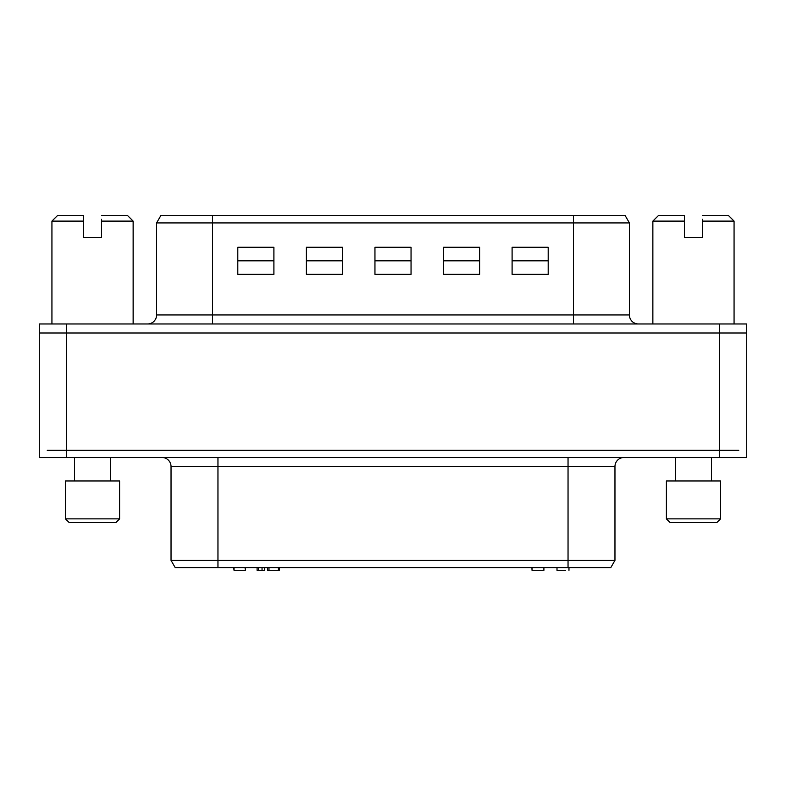 <?xml version="1.0" encoding="UTF-8"?>
<svg xmlns="http://www.w3.org/2000/svg" width="786" height="786" viewBox="0 0 786 786"><rect width="100%" height="100%" fill="white"/><g stroke="black" fill="none" stroke-linecap="round" stroke-linejoin="round"><path stroke-width="1.18" d="M47.229 450.299L66.368 450.299L47.229 450.299M39.3 332.999L66.368 332.999L39.3 332.999L39.3 457.511L746.7 457.511L746.7 332.999L66.368 332.999L66.368 323.97L39.3 323.97L39.3 332.999L39.3 323.97M738.771 450.299L719.632 450.299L738.771 450.299M66.368 457.511L66.368 332.999L746.7 332.999L746.7 323.97L719.632 323.97L719.632 450.299L66.368 450.299L719.632 450.299L719.632 457.511M234.041 567.59L234.041 570.302L233.668 567.59M245.438 567.59L245.438 570.302L245.016 567.59M234.041 570.302L245.016 570.302M278.382 567.59L278.382 570.302L279.413 570.302L279.413 567.59M565.547 570.302L557.441 570.302M267.643 567.59L267.643 570.302L278.382 570.302M268.989 567.59L268.989 570.302M257.091 567.59L257.091 570.302L264.646 570.302L264.646 567.59M258.388 567.59L258.388 570.302M262.043 567.59L262.043 570.302M536.484 570.302L542.959 570.302L532.043 570.302L532.043 567.59M531.925 567.59L532.043 570.302M568.042 457.511L568.042 466.54L614.966 466.54A9.019 9.019 0 0 1 623.986 457.511M162.014 457.511A9.019 9.019 0 0 1 171.034 466.54L217.958 466.54L217.958 457.511M568.042 567.59L610.801 567.59L614.966 560.379L171.034 560.379L175.199 567.59L568.042 567.59L568.042 466.54L217.958 466.54L217.958 567.59M39.3 457.511L39.3 450.299M212.544 323.97L212.544 314.95L156.601 314.95A9.019 9.019 0 0 1 147.571 323.97M638.428 323.97A9.019 9.019 0 0 1 629.399 314.95L573.456 314.95L573.456 323.97M212.544 215.698L160.766 215.698L156.601 222.919L629.399 222.919L625.234 215.698L212.544 215.698L212.544 314.95L573.456 314.95L573.456 215.698M512.099 260.814L548.196 260.814M548.196 274.343L512.099 274.343L512.099 247.276L548.196 247.276L548.196 274.343M443.53 260.814L479.617 260.814M479.617 274.343L443.53 274.343L443.53 247.276L479.617 247.276L479.617 274.343M374.951 260.814L411.049 260.814M411.049 274.343L374.951 274.343L374.951 247.276L411.049 247.276L411.049 274.343M306.383 260.814L342.47 260.814M342.47 274.343L306.383 274.343L306.383 247.276L342.47 247.276L342.47 274.343M237.804 260.814L273.901 260.814M273.901 274.343L237.804 274.343L237.804 247.276L273.901 247.276L273.901 274.343M719.632 323.97L66.368 323.97M74.493 480.973L74.493 457.511M110.58 457.511L110.58 480.973M65.464 518.868L65.464 480.973L119.6 480.973L119.6 518.868L65.464 518.868L69.08 522.484L115.994 522.484L119.6 518.868M83.513 215.698L57.349 215.698L51.935 221.112L83.513 221.112L83.513 215.698L83.513 219.304M101.561 219.304L101.561 237.352L83.513 237.352L83.513 221.112M101.561 221.112L133.139 221.112L127.725 215.698L101.561 215.698M51.935 323.97L51.935 221.112M133.139 221.112L133.139 323.97M101.561 237.352L83.513 237.352M675.42 480.973L675.42 457.511M711.507 457.511L711.507 480.973M666.4 518.868L666.4 480.973L720.536 480.973L720.536 518.868L666.4 518.868L670.006 522.484L716.92 522.484L720.536 518.868M684.439 215.698L658.275 215.698L652.861 221.112L684.439 221.112L684.439 215.698L684.439 219.304M702.488 219.304L702.488 237.352L684.439 237.352L684.439 221.112M702.488 221.112L734.065 221.112L728.651 215.698L702.488 215.698M652.861 323.97L652.861 221.112M734.065 221.112L734.065 323.97M702.488 237.352L684.439 237.352M556.999 570.302L556.999 567.59M568.976 570.302L568.976 567.59M543.902 570.302L543.902 567.59M614.966 466.54L614.966 560.379M171.034 466.54L171.034 560.379M156.601 314.95L156.601 222.919M629.399 314.95L629.399 222.919"/></g></svg>
